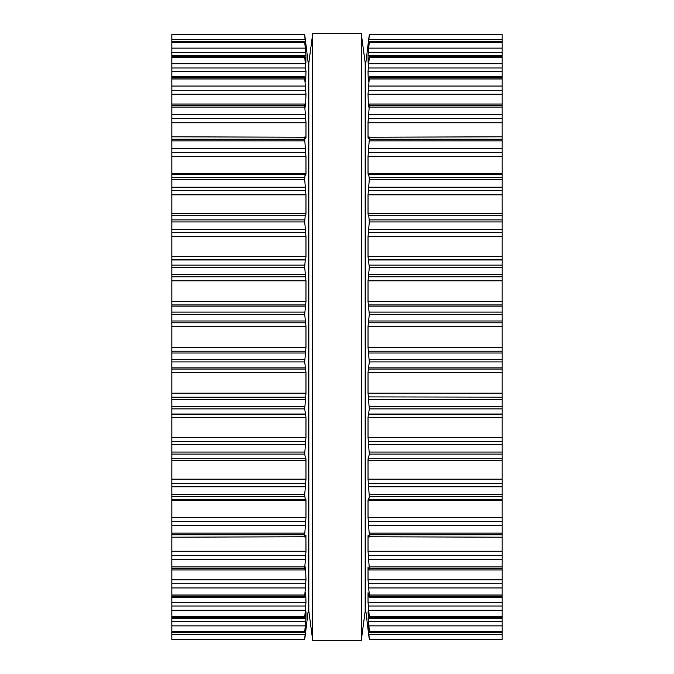 <?xml version="1.0" encoding="UTF-8"?>
<svg xmlns="http://www.w3.org/2000/svg" width="674" height="674" viewBox="0 0 674 674"><rect width="100%" height="100%" fill="white"/><g stroke="black" fill="none" stroke-linecap="round" stroke-linejoin="round"><path stroke-width="1.01" d="M365.173 62.842L365.173 611.158L361.289 640.3L361.289 33.7L361.289 640.3L312.711 640.3L361.289 640.3L365.173 611.158L365.173 62.842L361.289 33.7L312.711 33.7L312.711 640.3L312.711 33.7L361.289 33.7L365.173 62.842M308.827 62.842L308.827 611.158L312.711 640.3L308.827 611.158L308.827 62.842L312.711 33.7L308.827 62.842M171.845 639.365L304.699 639.449L305.971 624.149L304.715 632.355L171.845 632.355L171.845 639.365M171.845 34.728L304.699 34.728L171.845 34.534L171.845 632.355M304.926 637.831L308.582 607.754L308.582 66.246L304.699 34.534L171.845 34.534L304.699 34.551M171.845 632.178L304.699 632.178L305.971 618.37L305.971 611.849L304.758 618.142L171.845 618.142M171.845 617.637L304.699 617.637L305.794 605.025M171.845 602.337L305.971 602.337L305.684 606.002L171.845 606.002M305.971 602.337L305.752 592.766M305.684 593.095L305.212 595.732C304.901 597.467 304.724 597.619 304.699 596.187C304.724 597.619 304.901 597.467 305.212 595.732M171.845 596.187L304.699 596.187L305.794 582.757M171.845 579.775L305.971 579.775L305.684 583.743L171.845 583.743M305.971 579.775L305.608 567.373M305.684 567.036L305.212 569.109C304.901 570.465 304.724 570.212 304.699 568.351L305.752 554.862M171.845 569.968L304.884 569.968L305.212 569.109M171.845 551.231L305.971 551.231L305.684 555.41L171.845 555.41M305.971 551.231L305.912 535.257M171.845 534.819L304.699 534.819C304.724 537.068 304.901 537.717 305.212 536.774L305.684 535.316L305.971 536.319L305.364 536.319M171.845 537.186L305.212 536.774M304.699 534.819L305.971 517.413L305.971 500.26M171.845 500.352L305.971 500.352L305.769 498.634M305.684 498.701L305.212 499.518L304.699 494.522L305.752 482.972M171.845 499.645L305.212 499.518M171.845 479.155L305.971 479.155L305.684 483.435L171.845 483.435M305.971 479.155L305.962 459.567M171.845 454.091L304.699 454.091L305.971 460.359L171.845 460.359M305.187 458.269L171.845 458.269L305.162 458.261M304.699 454.091L305.971 437.392L305.971 417.332L304.699 408.882L305.726 396.91M305.912 458.8L305.836 458.337M171.845 393.161L305.971 393.161L305.684 397.129L171.845 397.129M305.971 393.161L305.971 372.326L304.699 361.904L305.971 347.548L305.971 326.452L304.699 314.311L305.971 301.674L305.971 280.839L304.699 267.275L305.212 259.979L305.735 259.389M171.845 256.668L305.971 256.668L305.684 259.456L171.845 259.456M305.971 256.668L305.971 236.574M171.845 232.429L305.684 232.429L305.971 236.608L171.845 236.608M305.684 232.429L304.699 221.957L305.187 215.731L305.71 215.891L305.971 213.641L305.684 215.882M171.845 213.641L305.971 213.641L305.971 194.845L304.699 179.478L305.078 174.355L171.845 174.355M305.212 174.482L305.701 175.316M171.845 173.648L305.971 173.648L305.769 175.366M305.971 173.648L305.971 156.587L304.699 139.181C304.724 136.932 304.901 136.283 305.212 137.226L171.845 136.814M305.212 137.226L305.684 138.684L305.971 137.681L305.971 122.744L304.699 105.65C304.724 103.788 304.901 103.535 305.212 104.891L304.884 104.032L171.845 104.032M305.212 104.891L305.684 106.964M305.608 106.627L305.971 94.225L304.699 77.813C304.724 76.381 304.901 76.533 305.212 78.268C304.901 76.533 304.724 76.381 304.699 77.813L171.845 77.813M305.962 122.112L305.895 120.798M305.212 78.268L305.684 80.905M305.752 81.234L305.971 71.663L304.699 56.363L305.945 62.387M305.794 91.243L305.684 90.257L171.845 90.257M171.845 55.858L304.758 55.858L304.699 56.363L171.845 56.363M305.861 62.151L305.971 55.63L304.699 41.822L305.962 49.901M305.794 68.975L305.684 67.998L171.845 67.998M171.845 41.645L304.715 41.645L171.845 41.822M305.937 49.825L304.699 34.728M305.785 53.313L305.684 52.37L171.845 52.37M305.886 45.512L305.785 44.577M305.701 42.479L305.811 43.313M305.819 43.422L305.895 43.97M502.155 639.365L369.301 639.466L502.155 639.365M368.038 49.901L369.301 34.551L502.155 34.534L502.155 639.272M369.074 637.831L365.418 607.754L365.418 66.246L369.301 34.534L502.155 34.534L369.301 34.534M502.155 632.355L369.285 632.355L368.029 624.175L369.301 639.272M502.155 632.178L369.301 632.178L369.301 631.656L502.155 631.656M502.155 618.142L369.242 618.142L368.029 611.849L369.301 631.656M502.155 617.637L369.301 617.637L369.301 616.786L502.155 616.786M368.788 595.732C369.099 597.467 369.276 597.619 369.301 596.187C369.276 597.619 369.099 597.467 368.788 595.732L368.029 592.766L368.029 602.337L369.301 616.786M502.155 596.187L369.301 596.187L369.301 595.024L502.155 595.024M368.29 215.891L368.029 213.641L368.316 215.882L368.813 215.731L369.301 221.957L368.029 236.608L368.029 256.668L369.301 267.275L368.029 280.839L368.029 301.674L369.301 314.311L368.029 326.452L368.029 347.548L369.301 361.904L368.029 372.326L368.029 393.161L369.301 408.882L368.029 417.332L368.029 437.392L369.301 454.091L368.029 460.359L368.029 479.155L369.301 496.418L368.788 499.518L368.316 498.701L368.029 500.352L368.029 517.413L369.301 534.819C369.276 537.068 369.099 537.717 368.788 536.774L368.316 535.316L368.029 536.319L368.029 551.231L369.301 568.351C369.276 570.212 369.099 570.465 368.788 569.109L368.029 567.373L368.029 579.775L369.301 595.024M502.155 606.002L368.316 606.002L368.206 605.025M502.155 569.968L369.116 569.968L368.788 569.109M502.155 583.743L368.316 583.743L368.206 582.757M368.636 536.319L368.029 536.319L368.088 535.257M502.155 537.186L368.788 536.774M502.155 555.41L368.316 555.41L368.248 554.862M502.155 499.645L368.788 499.518M502.155 500.352L368.029 500.26M368.813 458.269L502.155 458.269L368.838 458.261M502.155 483.435L368.316 483.435L368.248 482.972M502.155 460.359L368.029 460.359L368.038 459.567M368.088 458.8L368.164 458.337M368.029 417.332L502.155 417.332M502.155 397.129L368.274 396.91M502.155 259.456L368.265 259.389M502.155 213.641L368.029 213.641L368.029 194.845L502.155 194.845M502.155 236.608L368.029 236.574M368.316 106.964L368.788 104.891C369.099 103.535 369.276 103.788 369.301 105.65L368.029 122.769L368.029 137.681L368.316 138.684L368.788 137.226C369.099 136.283 369.276 136.932 369.301 139.181L368.029 156.587L368.029 173.648L368.316 175.299L368.788 174.482L369.301 179.478L368.029 194.845M368.788 174.482L502.155 174.355M368.788 137.226L502.155 136.814M368.788 104.891L369.116 104.032L502.155 104.032M368.392 106.627L368.029 94.225L502.155 94.225M368.029 122.769L502.155 122.769M368.038 122.112L368.105 120.798M368.316 80.905L368.788 78.268C369.099 76.533 369.276 76.381 369.301 77.813L368.029 94.225M368.788 78.268C369.099 76.533 369.276 76.381 369.301 77.813L502.155 77.813M368.248 81.234L368.029 71.663L502.155 71.663M368.206 91.243L368.316 90.257L502.155 90.257M368.055 62.387L369.301 57.214L368.029 71.663M502.155 55.858L369.242 55.858L369.301 56.363L502.155 56.363M368.139 62.151L368.029 55.63L502.155 55.63M368.206 68.975L368.316 67.998L502.155 67.998M368.029 49.825L369.301 41.822L368.029 55.63M502.155 41.645L369.285 41.645L502.155 41.822M368.215 53.313L368.316 52.37L502.155 52.37M368.114 45.512L368.215 44.577M368.299 42.479L368.189 43.313M368.181 43.422L368.105 43.97M171.845 639.272L304.699 639.272M171.845 634.369L305.212 634.369M305.095 630.257L305.684 630.257M305.465 627.477L305.971 627.477M171.845 631.656L304.699 631.656M171.845 625.876L305.212 625.876M171.845 621.63L305.684 621.63M171.845 618.37L305.971 618.37M171.845 616.786L304.699 616.786M171.845 610.273L305.212 610.273M171.845 595.024L304.699 595.024M171.845 587.939L305.212 587.939M171.845 568.351L304.699 568.351M171.845 566.91L304.699 566.91M171.845 559.428L305.212 559.428M171.845 533.134L304.699 533.134M171.845 525.434L305.212 525.434M171.845 521.693L305.684 521.693M171.845 517.413L305.971 517.413M171.845 496.418L304.699 496.418M171.845 494.522L304.699 494.522M171.845 486.805L305.212 486.805M171.845 452.043L304.699 452.043M171.845 444.486L305.212 444.486M171.845 441.571L305.684 441.571M171.845 437.392L305.971 437.392M171.845 417.332L305.971 417.332M171.845 414.544L305.684 414.544M171.845 414.021L305.212 414.021M171.845 408.882L304.699 408.882M171.845 406.725L304.699 406.725M171.845 399.522L305.212 399.522M171.845 372.326L305.971 372.326M171.845 369.066L305.684 369.066M171.845 367.886L305.212 367.886M171.845 361.904L304.699 361.904M171.845 359.689L304.699 359.689M171.845 353.016L305.212 353.016M171.845 351.205L305.684 351.205M171.845 347.548L305.971 347.548M171.845 326.452L305.971 326.452M171.845 322.795L305.684 322.795M171.845 320.984L305.212 320.984M171.845 314.311L304.699 314.311M171.845 312.096L304.699 312.096M171.845 306.114L305.212 306.114M171.845 304.934L305.684 304.934M171.845 301.674L305.971 301.674M171.845 280.839L305.971 280.839M171.845 276.871L305.684 276.871M171.845 274.478L305.212 274.478M171.845 267.275L304.699 267.275M171.845 265.118L304.699 265.118M171.845 259.979L305.212 259.979M171.845 229.514L305.212 229.514M171.845 221.957L304.699 221.957M171.845 219.909L304.699 219.909M305.187 215.731L171.845 215.731L305.162 215.739M171.845 194.845L305.971 194.845M171.845 190.565L305.684 190.565M171.845 187.195L305.212 187.195M171.845 179.478L304.699 179.478M171.845 177.582L304.699 177.582M171.845 156.587L305.971 156.587M171.845 152.307L305.684 152.307M171.845 148.566L305.212 148.566M171.845 140.866L304.699 140.866M171.845 139.181L304.699 139.181M305.364 137.681L305.971 137.681L305.364 137.681M171.845 122.769L305.971 122.769M171.845 118.59L305.684 118.59M171.845 114.572L305.212 114.572M171.845 107.09L304.699 107.09M171.845 105.65L304.699 105.65M171.845 94.225L305.971 94.225M171.845 86.061L305.212 86.061M171.845 78.976L304.699 78.976M171.845 71.663L305.971 71.663M171.845 63.727L305.212 63.727M171.845 57.214L304.699 57.214M171.845 55.63L305.971 55.63M171.845 48.124L305.212 48.124M171.845 42.344L304.699 42.344M305.465 46.523L305.971 46.523M305.095 43.743L305.684 43.743M171.845 39.631L305.212 39.631M369.301 639.449L502.155 639.449L369.301 639.466M368.788 634.369L502.155 634.369M368.316 630.257L368.905 630.257M368.029 627.477L368.535 627.477M368.788 625.876L502.155 625.876M368.316 621.63L502.155 621.63M368.029 618.37L502.155 618.37M368.788 610.273L502.155 610.273M368.029 602.337L502.155 602.337M368.788 587.939L502.155 587.939M368.029 579.775L502.155 579.775M369.301 568.351L502.155 568.351M369.301 566.91L502.155 566.91M368.788 559.428L502.155 559.428M368.029 551.231L502.155 551.231M369.301 534.819L502.155 534.819M369.301 533.134L502.155 533.134M368.788 525.434L502.155 525.434M368.316 521.693L502.155 521.693M368.029 517.413L502.155 517.413M369.301 496.418L502.155 496.418M369.301 494.522L502.155 494.522M368.788 486.805L502.155 486.805M368.029 479.155L502.155 479.155M369.301 454.091L502.155 454.091M369.301 452.043L502.155 452.043M368.788 444.486L502.155 444.486M368.316 441.571L502.155 441.571M368.029 437.392L502.155 437.392M368.316 414.544L502.155 414.544M368.788 414.021L502.155 414.021M369.301 408.882L502.155 408.882M369.301 406.725L502.155 406.725M368.788 399.522L502.155 399.522M368.029 393.161L502.155 393.161M368.029 372.326L502.155 372.326M368.316 369.066L502.155 369.066M368.788 367.886L502.155 367.886M369.301 361.904L502.155 361.904M369.301 359.689L502.155 359.689M368.788 353.016L502.155 353.016M368.316 351.205L502.155 351.205M368.029 347.548L502.155 347.548M368.029 326.452L502.155 326.452M368.316 322.795L502.155 322.795M368.788 320.984L502.155 320.984M369.301 314.311L502.155 314.311M369.301 312.096L502.155 312.096M368.788 306.114L502.155 306.114M368.316 304.934L502.155 304.934M368.029 301.674L502.155 301.674M368.029 280.839L502.155 280.839M368.316 276.871L502.155 276.871M368.788 274.478L502.155 274.478M369.301 267.275L502.155 267.275M369.301 265.118L502.155 265.118M368.788 259.979L502.155 259.979M368.029 256.668L502.155 256.668M368.316 232.429L502.155 232.429M368.788 229.514L502.155 229.514M369.301 221.957L502.155 221.957M369.301 219.909L502.155 219.909M368.838 215.739L502.155 215.739L368.813 215.731M368.316 190.565L502.155 190.565M368.788 187.195L502.155 187.195M369.301 179.478L502.155 179.478M369.301 177.582L502.155 177.582M368.029 173.648L502.155 173.648M368.029 156.587L502.155 156.587M368.316 152.307L502.155 152.307M368.788 148.566L502.155 148.566M369.301 140.866L502.155 140.866M369.301 139.181L502.155 139.181M368.029 137.681L368.636 137.681L368.029 137.681M368.316 118.59L502.155 118.59M368.788 114.572L502.155 114.572M369.301 107.09L502.155 107.09M369.301 105.65L502.155 105.65M368.788 86.061L502.155 86.061M369.301 78.976L502.155 78.976M368.788 63.727L502.155 63.727M369.301 57.214L502.155 57.214M368.788 48.124L502.155 48.124M369.301 42.344L502.155 42.344M368.029 46.523L368.535 46.523M368.316 43.743L368.905 43.743M368.788 39.631L502.155 39.631M369.301 34.728L502.155 34.728M304.699 639.466L171.845 639.466L304.699 639.466M304.817 597.172L171.845 597.172M304.817 76.828L171.845 76.828M502.155 597.172L369.183 597.172M502.155 76.828L369.183 76.828"/></g></svg>
